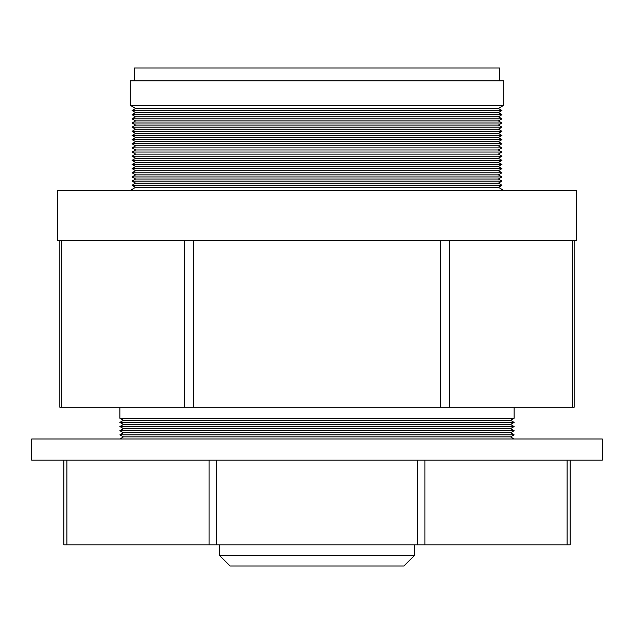 <?xml version="1.0" encoding="UTF-8"?>
<svg xmlns="http://www.w3.org/2000/svg" width="634" height="634" viewBox="0 0 634 634"><rect width="100%" height="100%" fill="white"/><g stroke="black" fill="none" stroke-linecap="round" stroke-linejoin="round"><path stroke-width="0.95" d="M414.517 555.408L403.937 565.988L230.063 565.988L219.483 555.408L414.517 555.408L414.517 544.828M317 460.165L602.3 460.165L602.3 439.005L31.7 439.005L31.7 460.165L317 460.165M570.14 460.165L570.14 544.828L63.86 544.828L63.86 460.165M498.348 108.469L501.946 110.546L132.054 110.546L135.652 108.469L498.348 108.469L503.713 105.371L130.287 105.371L130.295 80.875L503.705 80.875L503.713 105.371M498.348 112.622L501.946 114.699L132.054 114.699L135.652 112.622L498.348 112.622L501.946 110.546M498.348 116.775L501.946 118.843L132.054 118.843L135.652 116.775L498.348 116.775L501.946 114.699M498.348 120.92L501.946 122.996L132.054 122.996L135.652 120.92L498.348 120.92L501.946 118.843M498.348 125.072L501.946 127.149L132.054 127.149L135.652 125.072L498.348 125.072L501.946 122.996M498.348 129.225L501.946 131.293L132.054 131.293L135.652 129.225L498.348 129.225L501.946 127.149M498.348 133.37L501.946 135.446L132.054 135.446L135.652 133.37L498.348 133.37L501.946 131.293M498.348 137.523L501.946 139.599L132.054 139.599L135.652 137.523L498.348 137.523L501.946 135.446M498.348 141.675L501.946 143.744L132.054 143.744L135.652 141.675L498.348 141.675L501.946 139.599M498.348 145.82L501.946 147.896L132.054 147.896L135.652 145.82L498.348 145.82L501.946 143.744M498.348 149.973L501.946 152.041L132.054 152.041L135.652 149.973L498.348 149.973L501.946 147.896M498.348 154.117L501.946 156.194L132.054 156.194L135.652 154.117L498.348 154.117L501.946 152.041M498.348 158.27L501.946 160.347L132.054 160.347L135.652 158.27L498.348 158.27L501.946 156.194M498.348 162.423L501.946 164.491L132.054 164.491L135.652 162.423L498.348 162.423L501.946 160.347M498.348 166.568L501.946 168.644L132.054 168.644L135.652 166.568L498.348 166.568L501.946 164.491M498.348 170.72L501.946 172.797L132.054 172.797L135.652 170.72L498.348 170.72L501.946 168.644M498.348 174.873L501.946 176.941L132.054 176.941L135.652 174.873L498.348 174.873L501.946 172.797M498.348 179.018L501.946 181.094L132.054 181.094L135.652 179.018L498.348 179.018L501.946 176.941M498.348 183.171L501.946 185.247L132.054 185.247L135.652 183.171L498.348 183.171L501.946 181.094M130.255 190.43L135.652 187.323L498.348 187.323L501.946 185.247M119.881 422.402L514.119 422.402L510.521 424.439L123.479 424.439L119.881 422.402L123.479 420.287L510.521 420.287L514.119 418.258L514.119 407.258M123.479 420.287L119.881 418.258L514.119 418.258M514.119 426.555L510.521 428.592L123.479 428.592L119.881 426.555L514.119 426.555L510.521 424.439M514.119 430.708L510.521 432.737L123.479 432.737L119.881 430.708L514.119 430.708L510.521 428.592M514.119 434.853L510.521 436.889L123.479 436.889L119.881 434.853L514.119 434.853L510.521 432.737M134.44 80.875L134.44 68.012L499.56 68.012L499.56 80.875M317 240.437L576.361 240.437L576.361 190.43L57.639 190.43L57.639 240.437L317 240.437M574.15 240.437L574.15 407.258L59.85 407.258L59.85 240.437M567.097 544.828L567.097 460.165M424.891 460.165L424.891 544.828M209.109 544.828L209.109 460.165M66.903 460.165L66.903 544.828M216.448 460.165L216.448 544.828M417.552 544.828L417.552 460.165M184.629 407.258L184.629 240.437M61.236 240.437L61.236 407.258M193.608 240.437L193.608 407.258M440.392 407.258L440.392 240.437M449.371 240.437L449.371 407.258M572.764 407.258L572.764 240.437M219.483 555.408L219.483 544.828M498.348 187.323L503.745 190.43M510.521 420.287L514.119 422.402M510.521 436.889L514.119 439.005M119.881 418.258L119.881 407.258M123.479 436.889L119.881 439.005M123.479 432.737L119.881 434.853M123.479 428.592L119.881 430.708M123.479 424.439L119.881 426.555M135.652 187.323L132.054 185.247M135.652 183.171L132.054 181.094M135.652 179.018L132.054 176.941M135.652 174.873L132.054 172.797M135.652 170.72L132.054 168.644M135.652 166.568L132.054 164.491M135.652 162.423L132.054 160.347M135.652 158.27L132.054 156.194M135.652 154.117L132.054 152.041M135.652 149.973L132.054 147.896M135.652 145.82L132.054 143.744M135.652 141.675L132.054 139.599M135.652 137.523L132.054 135.446M135.652 133.37L132.054 131.293M135.652 129.225L132.054 127.149M135.652 125.072L132.054 122.996M135.652 120.92L132.054 118.843M135.652 116.775L132.054 114.699M135.652 112.622L132.054 110.546M135.652 108.469L130.287 105.371"/></g></svg>
